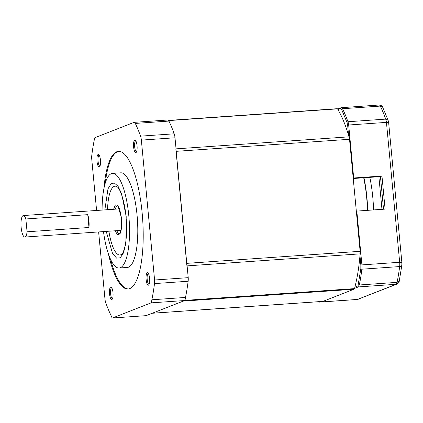 <?xml version="1.0" encoding="UTF-8"?>
<svg xmlns="http://www.w3.org/2000/svg" width="423" height="423" viewBox="0 0 423 423"><rect width="100%" height="100%" fill="white"/><g stroke="black" fill="none" stroke-linecap="round" stroke-linejoin="round"><path stroke-width="0.63" d="M363.976 177.766A56.698 15.968 86 0 1 366.905 197.488A56.698 15.968 86 0 1 367.703 210.326M369.834 177.359A56.698 15.968 86 0 1 372.763 197.081A56.698 15.968 86 0 1 373.562 209.919M363.706 177.782A55.836 15.725 86 0 1 366.667 197.578A55.836 15.725 86 0 1 367.46 210.342M388.531 122.707C388.785 122.384 388.092 122.279 386.448 122.384L399.672 262.276L401.85 262.313L388.642 122.559L388.097 120.264L382.699 107.273C382.355 106.067 381.181 105.311 379.177 105.004A6.498 1.829 -94 0 1 380.298 106.094A3.019 2.379 -26 0 1 382.699 107.273M396.901 284.119C398.429 283.278 399.222 282.204 399.286 280.888L401.829 265.269A3.019 1.655 7.1 0 1 399.65 266.569L361.887 269.192A115.981 32.666 86 0 1 359.317 284.986L358.196 286.36L358.318 286.926L396.081 284.304L357.477 299.436L396.901 284.119A3.019 2.887 68.6 0 1 396.081 284.304A6.498 1.829 -94 0 0 397.081 282.358L399.286 280.883M356.325 211.13L385.094 209.121L381.964 176.026L353.691 177.993L348.684 125.007L386.448 122.384A6.498 1.829 -94 0 0 385.713 119.117A115.981 32.666 86 0 0 380.298 106.094L342.535 108.716A0.862 0.677 154 0 0 341.62 109.488L346.992 122.416L347.949 121.739L385.713 119.117L388.097 120.269M358.493 299.161L357.271 299.489A6.498 1.829 -94 0 0 357.477 299.436L319.714 302.059L321.046 301.536M360.211 254.403L359.962 255.677A108.304 30.504 86 0 1 354.849 287.132L354.786 287.814M337.75 109.139L337.924 109.589A108.304 30.504 86 0 1 348.573 135.228L349.049 136.349M353.194 178.041L353.691 177.993M341.255 107.664A6.498 1.829 86 0 1 341.414 107.627A6.498 1.829 86 0 1 342.535 108.716A115.981 32.666 86 0 1 347.949 121.739A6.498 1.829 86 0 1 348.684 125.007L347.627 125.208L348.573 135.228M381.969 209.337L378.886 176.729L353.242 178.511M378.886 176.729L380.451 176.618L383.534 209.226M381.964 176.026L380.451 176.618M359.317 284.986L397.081 282.358A115.981 32.666 86 0 0 399.65 266.569A6.498 1.829 -94 0 0 399.672 262.276L361.908 264.898A6.498 1.829 86 0 1 361.887 269.192A0.862 0.471 -172.9 0 1 360.83 268.769L357.969 285.911L358.196 286.36M318.805 301.261L319.714 302.059A6.498 1.829 86 0 1 319.508 302.112L357.271 299.489M360.83 268.769L360.845 265.047L361.908 264.898L356.822 211.082M341.62 109.488L340.51 108.579A0.862 0.825 -111.4 0 1 341.023 107.717L379.177 105.004M25.856 218.966A10.781 3.035 -94 0 0 23.355 215.55A10.781 3.035 -94 0 0 21.15 227.463A10.781 3.035 -94 0 0 24.846 237.06A10.781 3.035 -94 0 0 27.067 231.793L25.856 218.966L87.762 214.662L88.973 227.495A10.781 3.035 -94 0 0 88.957 220.848A10.781 3.035 -94 0 0 87.762 214.662M88.973 227.495L27.067 231.793M152.116 313.237L322.992 301.366L353.908 289.247A8.629 2.432 -94 0 0 354.564 288.608L184.793 300.399M322.992 301.366A8.629 2.432 86 0 1 322.781 301.414L152.01 313.279M337.818 109.25A108.108 30.445 86 0 0 337.575 108.859A8.629 2.432 -94 0 0 337.057 108.706L168.518 120.418M348.906 135.873A108.108 30.445 86 0 1 349.192 136.825A8.629 2.432 -94 0 1 349.53 139.289L360.121 251.315L186.781 263.355A8.629 2.432 86 0 1 186.913 265.893L360.253 253.853A8.629 2.432 -94 0 0 360.121 251.315M360.253 253.853A108.108 30.445 86 0 1 360.169 254.895M354.834 287.64A108.108 30.445 86 0 1 354.564 288.608M349.192 136.825L175.852 148.87A8.629 2.432 86 0 1 176.19 151.328L186.781 263.355M337.575 108.859L168.65 120.592M107.532 209.702A34.49 9.713 86 0 1 117.266 186.871C120.312 188.806 124.864 202.199 126.033 216.745C127.022 228.05 126.715 237.737 125.108 245.811C122.966 254.345 122.194 253.329 121.93 254.001A34.49 9.713 86 0 1 108.885 231.222M104.856 209.893L107.992 188.838L110.979 183.868L114.31 182.979L118.059 186.263L121.681 193.946L126.202 216.629L125.906 242.918L123.542 252.795L120.285 257.824L116.6 258.13L112.523 253.435L106.226 231.407M108.468 254.107A68.986 19.432 -94 0 0 128.021 289.004A68.986 19.432 -94 0 0 142.128 212.78A68.986 19.432 -94 0 0 118.461 151.365A68.986 19.432 -94 0 0 103.921 188.626M118.874 151.349A68.986 19.432 -94 0 0 105.285 183.074M137.047 145.697A6.276 1.766 -94 0 0 135.429 140.346A6.276 1.766 -94 0 0 133.61 147.04A6.276 1.766 -94 0 0 136.259 152.317A6.276 1.766 -94 0 0 137.047 145.697M135.846 140.912A5.414 1.523 -94 0 0 135.778 140.907A5.414 1.523 -94 0 0 134.673 146.892A5.414 1.523 -94 0 0 136.529 151.714A5.414 1.523 -94 0 0 136.597 151.704M149.578 278.286A6.276 1.766 -94 0 0 147.96 272.935A6.276 1.766 -94 0 0 146.141 279.635A6.276 1.766 -94 0 0 148.796 284.912A6.276 1.766 -94 0 0 149.578 278.286M148.383 273.501A5.414 1.523 -94 0 0 148.309 273.501A5.414 1.523 -94 0 0 147.204 279.481A5.414 1.523 -94 0 0 149.06 284.304A5.414 1.523 -94 0 0 149.129 284.293M112.989 292.626A6.276 1.766 -94 0 0 111.371 287.275A6.276 1.766 -94 0 0 109.552 293.974A6.276 1.766 -94 0 0 112.201 299.251A6.276 1.766 -94 0 0 112.989 292.626M111.788 287.841A5.414 1.523 -94 0 0 111.72 287.841A5.414 1.523 -94 0 0 110.615 293.821A5.414 1.523 -94 0 0 112.47 298.643A5.414 1.523 -94 0 0 112.539 298.633M100.452 160.037A6.276 1.766 -94 0 0 98.839 154.686A6.276 1.766 -94 0 0 97.015 161.38A6.276 1.766 -94 0 0 99.669 166.657A6.276 1.766 -94 0 0 100.452 160.037M99.257 155.252A5.414 1.523 -94 0 0 99.188 155.246A5.414 1.523 -94 0 0 98.078 161.232A5.414 1.523 -94 0 0 99.934 166.054A5.414 1.523 -94 0 0 100.008 166.043M102.086 210.083A47.429 13.356 86 0 1 112.523 173.388L120.777 172.811A47.429 13.356 86 0 1 137.052 215.037A47.429 13.356 86 0 1 127.355 267.442L119.101 268.013A47.429 13.356 86 0 1 103.482 231.598M112.523 173.388A47.429 13.356 86 0 1 128.798 215.608A47.429 13.356 86 0 1 119.101 268.013M96.597 210.464L91.786 159.545A6.498 1.829 86 0 1 91.807 155.252A115.981 32.666 86 0 1 94.456 139.067A6.498 1.829 86 0 1 95.408 137.501L134.012 122.369A6.498 1.829 86 0 1 134.17 122.337A6.498 1.829 86 0 1 135.297 123.421A115.981 32.666 86 0 1 140.558 136.148A6.498 1.829 86 0 1 141.361 140.113L154.585 280.005A6.498 1.829 86 0 1 154.495 283.595A115.981 32.666 86 0 1 151.846 299.78A6.498 1.829 86 0 1 151.074 302.868L112.47 317.996A6.498 1.829 86 0 1 111.154 315.727A115.981 32.666 86 0 1 105.745 302.704A6.498 1.829 86 0 1 105.004 299.436L98.628 231.931M187.109 265.882L188.224 277.668L154.585 280.005M175.889 149.382L186.792 264.735M140.558 136.148L174.197 133.811A6.498 1.829 86 0 1 175 137.776L176.047 148.854M174.197 133.811A115.981 32.666 -94 0 0 168.93 121.084L135.297 123.421M112.47 317.996L146.104 315.658L184.714 300.531L151.074 302.868M151.846 299.78L185.486 297.443A115.981 32.666 -94 0 0 188.135 281.258L154.495 283.595M110.588 259.415A68.986 19.432 -94 0 0 128.433 288.957M188.135 281.258A6.498 1.829 -94 0 0 188.224 277.668M185.486 297.443A6.498 1.829 86 0 1 184.714 300.531M134.17 122.337L167.809 120A6.498 1.829 86 0 1 168.93 121.084M354.633 288.375L358.318 286.926M359.962 255.677L360.845 265.047M357.969 285.911L354.849 287.132M337.924 109.589L340.51 108.579M346.992 122.416L347.627 125.208M353.908 289.247L183.238 301.107M176.19 151.328L349.53 139.289M115.32 209.163A14.081 3.966 86 0 1 117.631 205.694L118.456 206.514L119.64 208.973L121.533 218.21C122.337 225.887 120.878 232.518 120.269 232.883L119.577 233.787A14.081 3.966 86 0 1 116.817 230.667M113.549 209.285L115.384 204.933L117.758 205.213L121.581 218.178L121.655 227.146L120.111 233.702L117.71 235.003L115.04 230.794M141.361 140.113L175 137.776M401.829 265.269L401.85 262.313M337.676 109.028L341.023 107.717M318.434 301.715L319.508 302.112M119.603 208.867L23.355 215.55M121.094 230.371L24.846 237.06"/></g></svg>
